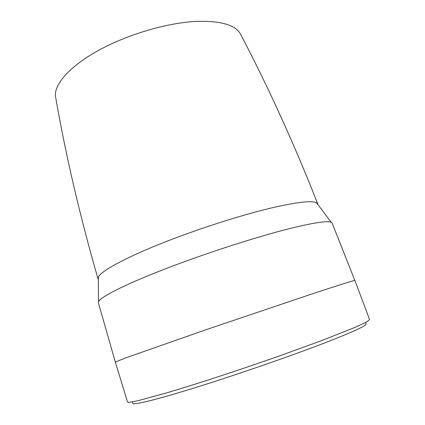 <?xml version="1.0" encoding="UTF-8"?>
<svg xmlns="http://www.w3.org/2000/svg" width="425" height="425" viewBox="0 0 425 425"><rect width="100%" height="100%" fill="white"/><g stroke="black" fill="none" stroke-linecap="round" stroke-linejoin="round"><path stroke-width="0.64" d="M132.409 401.811L132.882 403.341C133.216 405.338 156.283 399.792 196.748 387.175C237.113 374.59 289.908 356.325 324.041 343.182C352.793 332.01 366.833 325.592 366.169 323.924L365.606 322.426M127.484 401.88C127.654 402.666 131.569 402.162 139.23 400.371L166.403 392.96L185.364 387.223C213.159 378.59 247.509 367.179 279.411 355.959L322.527 340.266L353.148 328.142C360.209 325.082 365.171 322.713 368.029 321.04L369.548 319.478L354.875 280.495C354.631 280.128 339.671 284.835 309.984 294.615L205.748 329.811L126.087 357.754L115.324 362.042L127.484 401.88M98.366 302.807L98.526 301.633C100.645 296.979 124.047 284.952 162.929 269.801C201.737 254.681 251.685 238.356 285.584 229.606C312.269 222.854 327.516 220.442 331.325 222.381L332.169 223.215M317.964 204.616L316.503 202.773C311.881 200.43 297.261 202.066 272.638 207.671C240.917 215.082 195.08 229.84 159.168 244.322C123.197 258.83 100.959 271.293 98.308 277.052L98.016 278.837L98.276 279.406M317.82 204.011C293.861 143.225 267.973 86.355 240.157 33.4C234.605 24.645 219.916 20.65 196.084 21.415C166.998 22.844 127.659 34.42 98.759 50.272C69.812 66.151 54.145 84.187 55.452 96.278C65.726 155.205 79.911 216.059 98.016 278.837M332.132 223.125L354.875 280.489M98.34 302.712L115.324 362.042M98.308 277.052L98.526 301.633M316.503 202.773L331.325 222.381"/></g></svg>
